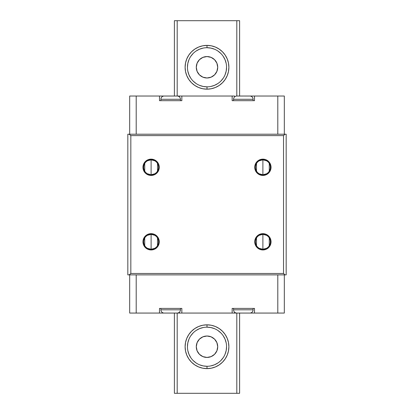 <?xml version="1.0" encoding="UTF-8"?>
<svg xmlns="http://www.w3.org/2000/svg" width="414" height="414" viewBox="0 0 414 414"><rect width="100%" height="100%" fill="white"/><g stroke="black" fill="none" stroke-linecap="round" stroke-linejoin="round"><path stroke-width="0.62" d="M244.726 96.032L249.849 96.032A3.26 3.26 0 0 1 253.109 99.288L253.109 100.685L253.109 99.288L233.548 99.288L233.548 100.685L233.548 99.288L253.109 99.288A3.26 3.26 0 0 0 249.849 96.027L236.808 96.032A3.26 3.26 0 0 0 233.548 99.288A3.26 3.26 0 0 1 236.808 96.027L236.808 20.7L174.397 20.7L174.397 96.027L174.397 20.7L177.192 20.7L177.192 96.027L164.151 96.032A3.26 3.26 0 0 0 160.891 99.288L160.891 100.685L160.891 99.288L180.452 99.288L160.891 99.288A3.26 3.26 0 0 1 164.151 96.027M180.452 100.685L180.452 99.288A3.26 3.26 0 0 0 177.192 96.027A3.26 3.26 0 0 1 180.452 99.288L180.452 100.685M236.808 313.067L236.808 393.3L177.192 393.3L239.602 393.3L239.602 313.067L239.602 393.3L236.808 393.3L236.808 313.067A3.26 3.26 0 0 1 233.548 309.807L233.548 308.409L233.548 309.807L253.109 309.807L253.109 308.409L253.109 309.807L233.548 309.807A3.26 3.26 0 0 0 236.808 313.067L249.849 313.067A3.26 3.26 0 0 0 253.109 309.807A3.26 3.26 0 0 1 249.849 313.067L232.782 313.067M164.151 313.067A3.26 3.26 0 0 1 160.891 309.807L160.891 308.409L160.891 309.807L180.452 309.807L180.452 308.409L180.452 309.807L160.891 309.807A3.26 3.26 0 0 0 164.151 313.067L177.192 313.067A3.26 3.26 0 0 0 180.452 309.807A3.26 3.26 0 0 1 177.192 313.067L159.685 313.067M259.252 160.782L262.89 159.835A7.452 7.452 0 0 0 255.438 167.287A7.452 7.452 0 0 0 262.89 174.739L262.89 175.438A8.151 8.151 0 0 1 254.739 167.287A8.151 8.151 0 0 1 262.89 159.136L262.89 174.739A7.452 7.452 0 0 1 255.438 167.287A7.452 7.452 0 0 1 262.89 159.835L266.528 160.782M266.528 173.792L262.89 174.739L259.252 173.792M256.504 171.127L256.504 163.452M259.252 235.302L262.89 234.355A7.452 7.452 0 0 0 255.438 241.807A7.452 7.452 0 0 0 262.89 249.259L262.89 249.958A8.151 8.151 0 0 1 254.739 241.807A8.151 8.151 0 0 1 262.89 233.656L262.89 249.259A7.452 7.452 0 0 1 255.438 241.807A7.452 7.452 0 0 1 262.89 234.355L266.528 235.302M266.528 248.312L262.89 249.259L259.252 248.312M256.504 245.647L256.504 237.972M147.472 235.302L151.11 234.355A7.452 7.452 0 0 0 143.658 241.807A7.452 7.452 0 0 0 151.11 249.259L151.11 249.958A8.151 8.151 0 0 1 142.959 241.807A8.151 8.151 0 0 1 151.11 233.656L151.11 249.259A7.452 7.452 0 0 1 143.658 241.807A7.452 7.452 0 0 1 151.11 234.355L154.748 235.302M154.748 248.312L151.11 249.259L147.472 248.312M144.724 245.647L144.724 237.972M147.472 160.782L151.11 159.835A7.452 7.452 0 0 0 143.658 167.287A7.452 7.452 0 0 0 151.11 174.739A7.452 7.452 0 0 1 143.658 167.287A7.452 7.452 0 0 1 151.11 159.835L151.11 174.739L147.472 173.792M144.724 171.127L144.724 163.452M151.11 159.136L151.11 159.835L151.11 159.136A8.151 8.151 0 0 1 159.261 167.287A8.151 8.151 0 0 1 151.11 175.438A8.151 8.151 0 0 1 142.959 167.287A8.151 8.151 0 0 1 151.11 159.136L154.231 159.757L156.875 161.527L158.64 164.167L159.261 167.287L158.64 170.408L156.875 173.052L154.231 174.817L151.11 175.438L151.11 174.739L151.11 175.438L149.521 175.282L146.582 174.066L145.345 173.052L143.58 170.408L142.959 167.287L143.58 164.167L145.345 161.527L147.989 159.757L151.11 159.136M159.685 96.027L177.192 96.032L177.192 20.7L236.808 20.7L236.808 96.027M241.931 96.027L236.958 96.027M254.506 96.027L254.506 100.685L232.15 100.685L232.15 96.027L181.849 96.027L181.849 100.685L159.493 100.685L159.493 96.027L136.206 96.027L136.206 134.219L136.206 96.027L159.493 96.027L159.493 100.685L181.849 100.685L181.849 96.027L232.15 96.027L232.15 100.685L254.506 100.685L254.506 96.027L277.794 96.027L249.699 96.027M277.794 134.219L277.794 96.027L277.794 134.219M129.685 96.027L136.206 96.027L129.685 96.027L129.685 134.219L129.685 96.027M232.782 96.027L234.603 96.027L234.603 96.886L234.603 96.027L232.15 96.027M181.849 96.027L179.397 96.027L179.397 96.886L179.397 96.027L175.795 96.027L181.218 96.027M171.137 96.027L172.069 96.027L171.137 96.027M286.177 134.219L127.822 134.219L127.822 274.875L129.09 274.875L130.834 273.478L283.533 273.478L283.533 135.616L130.834 135.616L130.834 273.478L283.533 273.478L285.008 274.875L129.09 274.875L130.834 273.478L130.834 135.616L129.09 134.219L285.008 134.219L283.533 135.616L130.834 135.616L129.09 134.219L127.822 134.219L127.822 274.875L286.177 274.875L286.177 134.219L285.008 134.219L283.533 135.616L283.533 273.478L285.008 274.875L286.177 274.875L286.177 134.219M236.958 313.067L234.603 313.067L234.603 312.208L234.603 313.067L232.15 313.067L232.15 308.409L254.506 308.409L254.506 313.067L284.314 313.067L277.794 313.067L277.794 274.875L277.794 313.067L254.506 313.067L254.506 308.409L232.15 308.409L232.15 313.067L181.849 313.067L181.849 308.409L159.493 308.409L159.493 313.067L136.206 313.067L136.206 274.875L136.206 313.067L129.685 313.067L159.493 313.067L159.493 308.409L181.849 308.409L181.849 313.067L175.795 313.067L179.397 313.067L179.397 312.208L179.397 313.067L181.218 313.067M232.15 313.067L181.849 313.067M254.315 313.067L248.219 313.067M154.748 173.792L151.11 174.739A7.452 7.452 0 0 0 158.562 167.287A7.452 7.452 0 0 0 151.11 159.835L154.748 160.782M151.11 167.287L151.11 159.835A7.452 7.452 0 0 1 158.562 167.287A7.452 7.452 0 0 1 151.11 174.739L151.11 167.287M157.496 163.452L157.496 171.127M151.11 249.958L147.989 249.337L145.345 247.572L143.58 244.928L142.959 241.807L143.115 240.218L144.331 237.279L146.582 235.033L149.521 233.812L152.699 233.812L154.231 234.277L156.875 236.047L157.889 237.279L159.105 240.218L159.105 243.396L157.889 246.335L156.875 247.572L154.231 249.337L151.11 249.958L151.11 234.355A7.452 7.452 0 0 1 158.562 241.807A7.452 7.452 0 0 1 151.11 249.259A7.452 7.452 0 0 0 158.562 241.807A7.452 7.452 0 0 0 151.11 234.355L151.11 233.656A8.151 8.151 0 0 1 159.261 241.807A8.151 8.151 0 0 1 151.11 249.958M262.89 249.958L259.769 249.337L257.125 247.572L255.36 244.928L254.739 241.807L254.895 240.218L256.111 237.279L258.362 235.033L261.301 233.812L264.479 233.812L266.011 234.277L268.655 236.047L269.669 237.279L270.885 240.218L270.885 243.396L269.669 246.335L268.655 247.572L266.011 249.337L262.89 249.958L262.89 234.355A7.452 7.452 0 0 1 270.342 241.807A7.452 7.452 0 0 1 262.89 249.259A7.452 7.452 0 0 0 270.342 241.807A7.452 7.452 0 0 0 262.89 234.355L262.89 233.656A8.151 8.151 0 0 1 271.041 241.807A8.151 8.151 0 0 1 262.89 249.958M262.89 175.438L259.769 174.817L257.125 173.052L255.36 170.408L254.739 167.287L254.895 165.698L256.111 162.759L258.362 160.513L261.301 159.292L264.479 159.292L266.011 159.757L268.655 161.527L269.669 162.759L270.885 165.698L270.885 168.876L269.669 171.815L268.655 173.052L266.011 174.817L262.89 175.438L262.89 159.835A7.452 7.452 0 0 1 270.342 167.287A7.452 7.452 0 0 1 262.89 174.739A7.452 7.452 0 0 0 270.342 167.287A7.452 7.452 0 0 0 262.89 159.835L262.89 159.136A8.151 8.151 0 0 1 271.041 167.287A8.151 8.151 0 0 1 262.89 175.438M157.496 237.972L157.496 245.647M269.276 237.972L269.276 245.647M269.276 163.452L269.276 171.127M284.314 313.067L284.314 274.875L284.314 313.067M129.685 274.875L129.685 313.067L129.685 274.875M172.069 313.067L169.274 313.067M254.506 313.067L249.699 313.067M241.931 313.067L244.224 313.067M164.301 313.067L159.493 313.067M177.192 313.067L177.192 393.3L174.397 393.3L177.192 393.3L177.192 313.067M284.314 96.027L277.794 96.027L284.314 96.027L284.314 134.219L284.314 96.027M248.219 96.027L254.315 96.027M159.493 96.027L164.301 96.027M169.274 96.027L172.069 96.032M207 327.163L207 324.835A21.89 21.89 0 0 1 228.89 346.725A21.89 21.89 0 0 1 207 368.615L202.731 368.196L198.622 366.949L194.839 364.925L191.522 362.203L188.8 358.886L186.776 355.103L185.529 350.994L185.11 346.725L185.529 342.456L186.776 338.347L188.8 334.564L191.522 331.247L194.839 328.525L198.622 326.501L202.731 325.254L207 324.835L211.269 325.254L215.378 326.501L219.161 328.525L222.478 331.247L225.2 334.564L227.224 338.347L228.471 342.456L228.89 346.725L228.471 350.994L227.224 355.103L225.2 358.886L222.478 362.203L219.161 364.925L215.378 366.949L211.269 368.196L207 368.615L207 366.286A19.561 19.561 0 0 0 226.561 346.725A19.561 19.561 0 0 0 207 327.163A19.561 19.561 0 0 1 226.561 346.725A19.561 19.561 0 0 1 207 366.286A19.561 19.561 0 0 1 187.438 346.725A19.561 19.561 0 0 1 207 327.163A19.561 19.561 0 0 0 187.438 346.725A19.561 19.561 0 0 0 207 366.286L207 368.615A21.89 21.89 0 0 1 185.11 346.725A21.89 21.89 0 0 1 207 324.835L207 327.163L210.814 327.541L214.488 328.654M207 357.437A10.712 10.712 0 0 1 196.288 346.725A10.712 10.712 0 0 1 207 336.013A10.712 10.712 0 0 1 217.712 346.725A10.712 10.712 0 0 1 207 357.437L211.099 356.62L214.576 354.301L216.895 350.824L217.712 346.725L216.895 342.626L214.576 339.149L211.099 336.83L207 336.013L202.901 336.83L199.424 339.149L197.105 342.626L196.288 346.725L197.105 350.824L199.424 354.301L202.901 356.62L207 357.437M207 47.713L207 45.385A21.89 21.89 0 0 1 228.89 67.275A21.89 21.89 0 0 1 207 89.165L202.731 88.746L198.622 87.499L194.839 85.475L191.522 82.753L188.8 79.436L186.776 75.653L185.529 71.544L185.11 67.275L185.529 63.006L186.776 58.897L188.8 55.114L191.522 51.797L194.839 49.075L198.622 47.051L202.731 45.804L207 45.385L211.269 45.804L215.378 47.051L219.161 49.075L222.478 51.797L225.2 55.114L227.224 58.897L228.471 63.006L228.89 67.275L228.471 71.544L227.224 75.653L225.2 79.436L222.478 82.753L219.161 85.475L215.378 87.499L211.269 88.746L207 89.165L207 86.837A19.561 19.561 0 0 0 226.561 67.275A19.561 19.561 0 0 0 207 47.713A19.561 19.561 0 0 1 226.561 67.275A19.561 19.561 0 0 1 207 86.837A19.561 19.561 0 0 1 187.438 67.275A19.561 19.561 0 0 1 207 47.713A19.561 19.561 0 0 0 187.438 67.275A19.561 19.561 0 0 0 207 86.837L207 89.165A21.89 21.89 0 0 1 185.11 67.275A21.89 21.89 0 0 1 207 45.385L207 47.713L210.814 48.091L214.488 49.204M207 77.987A10.712 10.712 0 0 1 196.288 67.275A10.712 10.712 0 0 1 207 56.563A10.712 10.712 0 0 1 217.712 67.275A10.712 10.712 0 0 1 207 77.987L211.099 77.17L214.576 74.851L216.895 71.374L217.712 67.275L216.895 63.176L214.576 59.699L211.099 57.38L207 56.563L202.901 57.38L199.424 59.699L197.105 63.176L196.288 67.275L197.105 71.374L199.424 74.851L202.901 77.17L207 77.987M239.602 20.7L236.808 20.7L239.602 20.7L239.602 96.027L239.602 20.7M174.397 313.067L174.397 393.3L174.397 313.067M207 86.837L203.186 86.459L199.512 85.346M196.132 83.54L193.167 81.108M190.735 78.142L188.929 74.763L187.816 71.089M187.438 67.275L187.816 63.461L188.929 59.787M190.735 56.407L193.167 53.442M196.132 51.01L199.512 49.204L203.186 48.091M217.867 51.01L220.833 53.442M223.265 56.407L225.071 59.787L226.184 63.461M226.561 67.275L226.184 71.089L225.071 74.763M223.265 78.142L220.833 81.108M217.867 83.54L214.488 85.346L210.814 86.459M207 366.286L203.186 365.909L199.512 364.796M196.132 362.99L193.167 360.558M190.735 357.592L188.929 354.213L187.816 350.539M187.438 346.725L187.816 342.911L188.929 339.237M190.735 335.857L193.167 332.892M196.132 330.46L199.512 328.654L203.186 327.541M217.867 330.46L220.833 332.892M223.265 335.857L225.071 339.237L226.184 342.911M226.561 346.725L226.184 350.539L225.071 354.213M223.265 357.592L220.833 360.558M217.867 362.99L214.488 364.796L210.814 365.909"/></g></svg>
